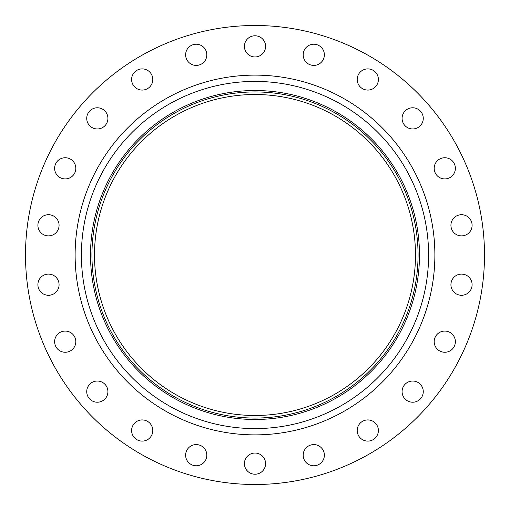 <?xml version="1.0" encoding="UTF-8"?>
<svg xmlns="http://www.w3.org/2000/svg" width="510" height="510" viewBox="0 0 510 510"><rect width="100%" height="100%" fill="white"/><g stroke="black" fill="none" stroke-linecap="round" stroke-linejoin="round"><path stroke-width="0.76" d="M136.476 70.571A10.595 10.595 0 0 0 133.295 85.208A10.595 10.595 0 0 0 147.932 88.396A10.595 10.595 0 0 0 151.113 73.759A10.595 10.595 0 0 0 136.476 70.571M89.32 111.435A10.595 10.595 0 0 0 90.385 126.378A10.595 10.595 0 0 0 105.328 125.307A10.595 10.595 0 0 0 104.257 110.364A10.595 10.595 0 0 0 89.32 111.435M55.584 163.927A10.595 10.595 0 0 0 60.818 177.965A10.595 10.595 0 0 0 74.855 172.731A10.595 10.595 0 0 0 69.615 158.693A10.595 10.595 0 0 0 55.584 163.927M38.001 223.801A10.595 10.595 0 0 0 46.977 235.792A10.595 10.595 0 0 0 58.969 226.816A10.595 10.595 0 0 0 49.993 214.825A10.595 10.595 0 0 0 38.001 223.801M38.001 286.199A10.595 10.595 0 0 0 49.993 295.175A10.595 10.595 0 0 0 58.969 283.184A10.595 10.595 0 0 0 46.977 274.208A10.595 10.595 0 0 0 38.001 286.199M55.584 346.073A10.595 10.595 0 0 0 69.615 351.307A10.595 10.595 0 0 0 74.855 337.269A10.595 10.595 0 0 0 60.818 332.036A10.595 10.595 0 0 0 55.584 346.073M89.32 398.565A10.595 10.595 0 0 0 104.257 399.636A10.595 10.595 0 0 0 105.328 384.693A10.595 10.595 0 0 0 90.385 383.622A10.595 10.595 0 0 0 89.32 398.565M136.476 439.429A10.595 10.595 0 0 0 151.113 436.241A10.595 10.595 0 0 0 147.932 421.604A10.595 10.595 0 0 0 133.295 424.792A10.595 10.595 0 0 0 136.476 439.429M193.239 465.349A10.595 10.595 0 0 0 206.384 458.171A10.595 10.595 0 0 0 199.206 445.02A10.595 10.595 0 0 0 186.054 452.198A10.595 10.595 0 0 0 193.239 465.349M255 474.23A10.595 10.595 0 0 0 265.595 463.635A10.595 10.595 0 0 0 255 453.046A10.595 10.595 0 0 0 244.405 463.635A10.595 10.595 0 0 0 255 474.23M316.761 465.349A10.595 10.595 0 0 0 323.946 452.198A10.595 10.595 0 0 0 310.794 445.02A10.595 10.595 0 0 0 303.616 458.171A10.595 10.595 0 0 0 316.761 465.349M373.524 439.429A10.595 10.595 0 0 0 376.705 424.792A10.595 10.595 0 0 0 362.068 421.604A10.595 10.595 0 0 0 358.887 436.241A10.595 10.595 0 0 0 373.524 439.429M420.68 398.565A10.595 10.595 0 0 0 419.615 383.622A10.595 10.595 0 0 0 404.672 384.693A10.595 10.595 0 0 0 405.743 399.636A10.595 10.595 0 0 0 420.68 398.565M454.416 346.073A10.595 10.595 0 0 0 449.183 332.036A10.595 10.595 0 0 0 435.145 337.269A10.595 10.595 0 0 0 440.385 351.307A10.595 10.595 0 0 0 454.416 346.073M471.999 286.199A10.595 10.595 0 0 0 463.023 274.208A10.595 10.595 0 0 0 451.031 283.184A10.595 10.595 0 0 0 460.007 295.175A10.595 10.595 0 0 0 471.999 286.199M471.999 223.801A10.595 10.595 0 0 0 460.007 214.825A10.595 10.595 0 0 0 451.031 226.816A10.595 10.595 0 0 0 463.023 235.792A10.595 10.595 0 0 0 471.999 223.801M454.416 163.927A10.595 10.595 0 0 0 440.385 158.693A10.595 10.595 0 0 0 435.145 172.731A10.595 10.595 0 0 0 449.183 177.965A10.595 10.595 0 0 0 454.416 163.927M420.68 111.435A10.595 10.595 0 0 0 405.743 110.364A10.595 10.595 0 0 0 404.672 125.307A10.595 10.595 0 0 0 419.615 126.378A10.595 10.595 0 0 0 420.68 111.435M373.524 70.571A10.595 10.595 0 0 0 358.887 73.759A10.595 10.595 0 0 0 362.068 88.396A10.595 10.595 0 0 0 376.705 85.208A10.595 10.595 0 0 0 373.524 70.571M316.761 44.651A10.595 10.595 0 0 0 303.616 51.829A10.595 10.595 0 0 0 310.794 64.98A10.595 10.595 0 0 0 323.946 57.802A10.595 10.595 0 0 0 316.761 44.651M193.239 44.651A10.595 10.595 0 0 0 186.054 57.802A10.595 10.595 0 0 0 199.206 64.98A10.595 10.595 0 0 0 206.384 51.829A10.595 10.595 0 0 0 193.239 44.651M255 35.77A10.595 10.595 0 0 0 244.405 46.365A10.595 10.595 0 0 0 255 56.954A10.595 10.595 0 0 0 265.595 46.365A10.595 10.595 0 0 0 255 35.77M255 484.5A229.5 229.5 0 0 0 484.5 255A229.5 229.5 0 0 0 255 25.5A229.5 229.5 0 0 0 25.5 255A229.5 229.5 0 0 0 255 484.5M255 418.06A163.06 163.06 0 0 0 418.06 255A163.06 163.06 0 0 0 255 91.94A163.06 163.06 0 0 0 91.94 255A163.06 163.06 0 0 0 255 418.06M255 94.509A160.491 160.491 0 0 0 94.509 255A160.491 160.491 0 0 0 255 415.491A160.491 160.491 0 0 0 415.491 255A160.491 160.491 0 0 0 255 94.509M255 75.123A179.877 179.877 0 0 0 75.123 255A179.877 179.877 0 0 0 255 434.877A179.877 179.877 0 0 0 434.877 255A179.877 179.877 0 0 0 255 75.123M255 81.409A173.591 173.591 0 0 0 81.409 255A173.591 173.591 0 0 0 255 428.591A173.591 173.591 0 0 0 428.591 255A173.591 173.591 0 0 0 255 81.409M255 419.481A164.481 164.481 0 0 0 419.481 255A164.481 164.481 0 0 0 255 90.519A164.481 164.481 0 0 0 90.519 255A164.481 164.481 0 0 0 255 419.481"/></g></svg>
